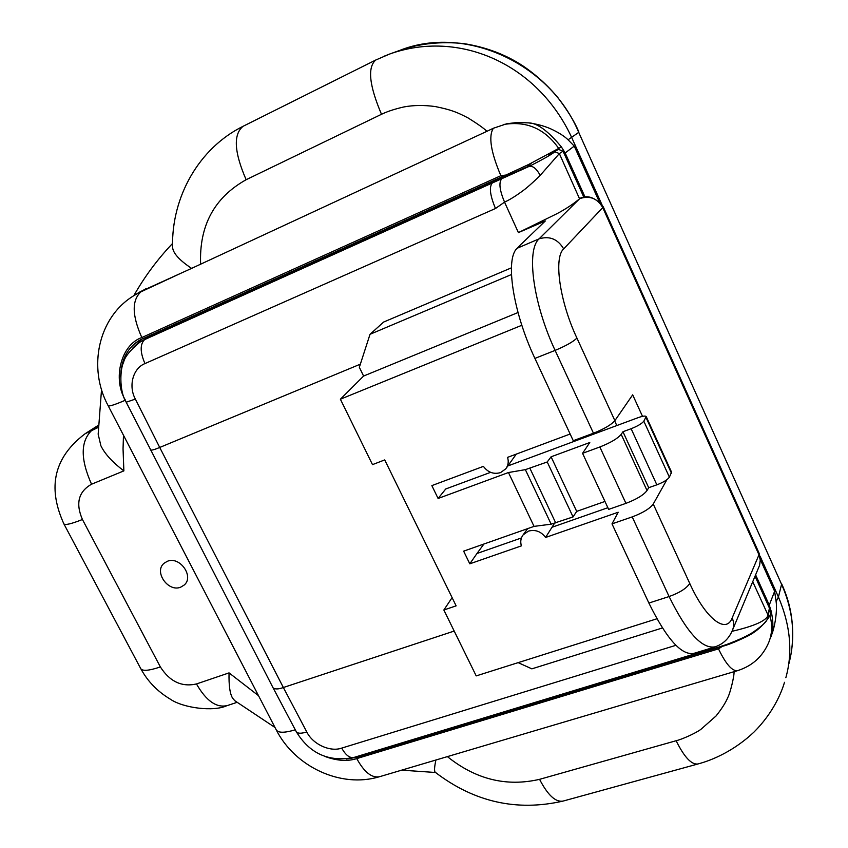 <?xml version="1.0" encoding="UTF-8"?>
<svg xmlns="http://www.w3.org/2000/svg" width="848" height="848" viewBox="0 0 848 848"><rect width="100%" height="100%" fill="white"/><g stroke="black" fill="none" stroke-linecap="round" stroke-linejoin="round"><path stroke-width="1.27" d="M435.904 760.009C434.335 767.281 434.144 771.383 435.31 772.316C474.202 802.102 516.824 811.684 563.178 801.053C555.684 802.484 547.819 795.244 539.572 779.333C506.489 786.997 475.76 779.418 447.384 756.607M101.537 389.444L98.167 434.165L100.87 445.709C104.686 453.733 112.36 462.118 123.872 470.884L123.045 448.815L123.479 435.247M140.217 291.733L191.595 268.381C178.917 259.891 172.568 252.651 172.547 246.641C171.656 197.202 198.549 148.347 243.058 126.299L243.058 126.299C233.147 134.408 234.175 152.205 246.143 179.712L381.494 114.289C387.292 111.459 394.776 109.01 403.955 106.933C413.644 105.131 424.127 105.014 435.406 106.583C451.592 109.869 457.199 112.318 468.149 117.978C477.869 124.041 484.123 128.483 486.89 131.323L191.595 268.381M275.028 727.52L234.758 700.692L232.596 698.137C229.925 693.823 228.748 685.407 229.045 672.877L196.471 683.954C181.801 687.272 169.77 681.601 160.367 666.931L82.436 519.506C75.44 503.394 78.482 491.628 91.542 484.219C80.263 458.969 80.443 440.918 92.114 430.063L98.273 426.131M180.741 587.145L184.143 585.067C194.521 576.651 179.776 555.8 167.31 561.312L164.162 563.199C153.499 571.52 168.148 592.582 180.741 587.145M399.535 50.488C464.407 24.454 549.758 62.678 578.718 132.373L781.58 584.314C793.336 610.889 795.774 637.346 788.905 663.677M383.974 56.265L389.603 54.049C458.651 29.309 537.282 63.367 571.616 137.334L578.718 132.373L781.58 584.314L778.432 596.992C790.474 625.411 792.944 652.313 785.852 677.7M98.294 425.314L85.182 433.688L98.241 427.434M698.582 763.772L698.137 763.931C691.671 765.055 684.336 757.317 676.132 740.728L539.572 779.333M760.508 559.945L774.627 591.321L776.121 601.667C777.404 609.839 775.114 627.774 770.726 636.922M734.029 671.701C734.474 675.771 730.086 693.494 727.817 697.48C725.581 702.801 721.637 708.981 715.988 716.041L700.946 729.301C695.307 733.541 681.241 739.583 676.132 740.728M585.046 197.054L565.15 152.979L574.244 146.11L568.054 139.782C564.217 136.03 558.302 132.33 550.331 128.663C543.844 125.864 536.551 123.925 528.474 122.875L517.195 122.472L506.797 123.755L493.366 128.249L486.89 131.323M574.244 146.11L599.515 202.259M389.317 54.166L375.717 60.038C367.322 67.405 369.251 85.489 381.494 114.289M200.626 264.332C199.068 225.791 214.247 197.584 246.143 179.712M63.854 523.831L140.8 668.743C142.708 671.309 149.216 670.694 160.367 666.931M85.203 433.678C46.863 462.605 51.569 496.631 63.886 523.884C65.222 525.325 71.402 523.873 82.436 519.506M227.243 705.547C216.505 708.133 206.244 700.936 196.471 683.954M132.479 348.38L142.146 338.861M774.627 591.321L769.263 605.09L771.256 611.62C773.758 623.418 773.365 632.449 770.058 638.682L770.048 638.682M769.263 605.09L755.61 574.859M528.474 122.875C537.123 122.875 548.105 130.91 561.418 146.958L565.15 152.979M771.256 611.62L769.942 615.637C763.645 625.58 755.144 632.915 744.438 637.632C734.898 642.148 727.552 645.052 722.39 646.335L357.156 757.243L346.26 759.013M769.242 611.715L771.468 611.026M561.418 146.958L528.675 164.47L505.885 175.048L140.121 339.931C127.56 347.362 121.063 359.711 120.639 376.968M769.942 615.637C772.549 624.976 772.136 633.944 768.712 642.519C762.681 656.564 752.335 665.924 737.686 670.609C732.322 671.499 725.93 664.249 718.5 648.868L356.764 758.6C364.28 772.305 371.922 778.326 379.713 776.662L737.463 670.683M503.585 124.508C526.491 120.67 544.925 128.726 558.885 148.665M570.142 434.017L507.56 457.369C508.842 461.641 508.249 465.457 505.79 468.817L500.553 472.612C493.674 474.53 487.95 472.453 483.413 466.368L431.855 485.607L438.098 498.476L445.751 488.967L490.61 472.336M438.098 498.476L508.461 472.527L534.049 526.385L463.644 551.147L469.792 563.814L521.403 545.868C520.163 541.777 520.736 538.109 523.131 534.876L528.421 531.124C535.332 529.322 541.056 531.442 545.571 537.473L618.192 512.234L612.002 523.873L632.216 516.898L669.104 596.547C686.806 632.555 702.165 649.303 715.171 646.812C722.984 644.183 728.655 638.862 732.206 630.848C734.092 626.704 734.082 622.39 732.184 617.906L758.981 554.793L759.002 553.002L603.257 206.827M554.412 523.428L545.571 537.473M580.159 198.252C587.675 194.69 595.36 197.52 603.214 206.742L602.758 207.622C597.511 198.39 589.848 195.379 579.778 198.58L539.095 238.85C526.004 250.075 533.138 303.732 555.111 350.394L593.462 433.211C604.136 428.971 611.27 424.774 614.885 420.64L632.682 394.829L642.508 416.357M580.17 198.252L579.778 198.58C573.757 203.743 566.21 208.756 557.104 213.622L518.404 232.606L545.359 220.936L521.658 243.758M531.431 163.134L527.096 166.833L147.594 337.589L139.454 342.444L147.594 337.589M483.932 544.003L476.968 553.5L521.425 537.95M551.857 527.308L607.878 507.708M136.093 344.977L139.454 342.444M501.338 179.373C498.73 183.104 499.801 190.694 504.539 202.121C509.701 199.799 515.891 195.952 523.11 190.588C527.286 187.726 538.565 177.274 540.208 175.356L559.351 153.573L554.815 151.75C552.09 154.177 543.642 159.011 529.481 166.24L144.637 339.592C139.931 344.256 140.047 352.249 144.966 363.58L495.486 208.502C490.186 195.814 489.042 187.429 492.031 183.348M583.848 197.202L563.072 151.198L558.567 149.407L548.009 154.813M521.414 243.864L517.163 248.252C504.92 258.905 512.966 312.149 534.918 358.407L573.259 440.706L593.462 433.211M469.792 563.814L476.968 553.5M666.888 479.692L653.246 504.051C649.875 508.599 642.869 512.881 632.216 516.898M656.914 618.775L476.205 675.898L443.854 609.998L452.101 597.639M360.358 364.163L159.721 447.458L283.359 687.516L454.199 631.06M712.278 647.766L714.811 648.391L727.139 644.332C739.891 639.434 748.795 635.226 753.84 631.696C768.267 621.478 766.613 619.962 768.15 617.164L768.034 615.097C766.56 621.202 751.593 626.789 732.004 631.304M150.329 450.044L150.329 450.044C151.728 450.405 154.855 449.535 159.721 447.458L135.383 399.101L126.193 402.217L273.12 687.887C275.091 689.392 278.504 689.276 283.359 687.516L306.775 731.951C301.337 733.658 297.871 733.637 296.376 731.888L273.12 687.887M443.854 609.998L456.129 605.854L384.727 459.913L372.495 464.63L340.387 399.217L363.601 376.046L359.34 367.301L370.025 334.292L511.45 274.54M340.387 399.217L521.838 325.272M614.673 420.926L616.803 425.558M621.202 434.367C617.63 438.575 610.507 442.783 599.843 446.981L582.565 453.32L608.652 509.383L625.941 503.352C636.594 499.302 643.621 495.031 647.035 490.547L621.202 434.367L622.962 431.727L631.124 428.717C637.601 426.152 641.841 423.64 643.833 421.17L646.208 416.548C645.36 415.668 642.604 416.061 637.94 417.725L507.835 465.955M518.149 662.638L531.866 668.849L662.405 627.965M518.404 232.606L504.539 202.121L495.486 208.502M511.418 267.83L383.656 322.039L370.025 334.292M518.011 312.53L363.601 376.046M534.049 526.385L551.158 524.17L573.057 516.93L576.693 511.386L604.963 501.444M647.035 490.547L648.688 487.695L656.85 484.833C663.316 482.353 667.503 479.798 669.39 477.17L671.552 472.156L646.25 416.644M582.565 453.32L589.784 442.529L551.083 456.807L547.225 461.98L525.357 469.644L508.461 472.527M715.193 646.886L693.802 653.384C681.485 655.621 666.517 638.841 648.879 603.045L612.002 523.873M732.789 629.439L759.596 565.287L760.264 560.062L758.981 554.793L602.758 207.622L563.687 248.899C553.511 257.728 559.648 301.485 576.937 338.098L614.885 420.64M653.246 504.051L689.753 583.445C705.6 618.743 726.185 634.463 732.184 617.906M576.693 511.386L551.083 456.807M547.225 461.98L573.057 516.93M622.962 431.727L648.688 487.695M768.214 616.962L769.412 608.08L755.038 576.248M558.567 149.407L555.069 150.976M258.513 695.678L229.045 672.877M776.121 601.667L778.432 596.992L760.094 556.224M602.122 205.131L571.616 137.334L568.054 139.782M500.468 177.486L500.967 178.589M91.542 484.219L123.872 470.884M357.792 756.268L357.156 757.243M181.059 273.183L140.927 291.839C131.694 300.256 131.991 315.488 141.817 337.536L500.85 175.706C490.801 151.983 488.31 136.168 493.366 128.249M125.26 400.267C114.819 404.74 109.127 406.563 108.184 405.747C87.673 368.276 97.743 317.131 134.302 295.39L146.004 288.691M379.363 776.757C340.61 788.502 294.786 766.528 276.289 729.958C278.377 733.022 284.705 732.969 295.274 729.81M125.43 400.192C112.402 378.897 120.999 344.68 141.817 337.536M356.764 758.6C347.521 761.525 337.048 760.857 325.314 756.586M722.39 646.335L718.5 648.868M500.85 175.706L505.885 175.048M752.748 581.717L768.034 615.097L769.412 608.08M675.909 645.307L341.712 748.106C345.719 755.239 349.811 758.345 353.998 757.423L705.07 650.734L703.119 650.554M341.712 748.106C330.201 752.261 312.785 744.311 306.775 731.951M135.383 399.101C128.239 386.211 132.829 368.339 144.966 363.58M529.481 166.24C533.138 165.901 536.71 168.943 540.208 175.356M551.158 524.17L525.357 469.644M576.937 338.098C573.068 341.829 565.796 345.92 555.111 350.394L534.918 358.407M689.753 583.445C686.551 588.364 679.661 592.731 669.104 596.547L648.879 603.045M646.049 417.513L671.446 473.216M555.758 522.993L529.936 468.329M643.833 421.17L669.39 477.17M631.124 428.717L656.85 484.833M625.941 503.352L599.843 446.981M579.513 198.708L559.351 153.573L563.072 151.198M563.687 248.899C557.804 239.051 549.61 235.702 539.095 238.85L517.163 248.252M401.655 770.154L435.904 772.517M133.804 295.698C144.489 276.819 157.399 259.403 172.547 243.471M781.527 583.562C791.82 605.748 794.989 629.29 791.036 654.2M578.908 132.129C575.092 122.642 568.096 111.173 557.942 97.711C547.84 85.51 536.148 74.889 522.866 65.858C505.694 54.558 486.042 47.138 463.909 43.619C441.161 41.287 420.078 43.439 400.648 50.085M399.535 50.477L389.603 54.049M698.137 763.931L563.178 801.053M698.127 763.9C712.797 760.115 734.75 750.374 754.042 732.015C773.44 712.627 781.623 692.212 784.495 682.301M375.706 60.038L243.058 126.299M226.925 705.653C213.76 711.949 183.051 708.133 170.066 699.017C157.399 691.406 147.69 681.368 140.916 668.924M227.264 705.589L236.963 702.377M134.302 295.39L141.181 291.129M276.289 729.958L108.184 405.747M527.626 528.643L523.131 534.876M516.315 454.093L506.298 468.096M353.998 757.423C329.077 762.331 309.859 753.808 296.376 731.888M139.581 342.38C129.882 350.468 124.55 357.188 123.554 362.541C120.543 367.269 118.54 390.154 126.193 402.217M705.07 650.745L714.705 648.423M759.087 553.193L760.497 559.362L759.448 565.711"/></g></svg>
